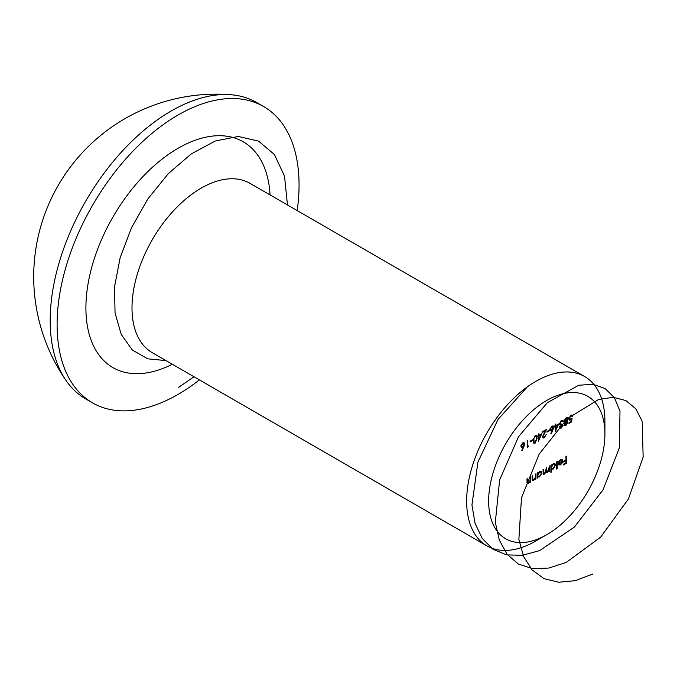 <?xml version="1.0" encoding="UTF-8"?>
<svg xmlns="http://www.w3.org/2000/svg" width="677" height="677" viewBox="0 0 677 677"><rect width="100%" height="100%" fill="white"/><g stroke="black" fill="none" stroke-linecap="round" stroke-linejoin="round"><path stroke-width="1.02" d="M528.72 445.957L527.231 447.539L527.231 440.499L527.781 440.185L527.781 446.498L528.72 445.957M535.126 435.768L536.387 435.633L537.157 438.281L535.126 443.164L533.831 443.3L533.019 440.676L535.126 435.768M544.342 437.122L546.305 434.363L544.316 437.858L543.03 438.027L542.48 436.826L545.239 430.826L542.395 432.468L542.395 431.748L546.542 429.353L543.022 436.453L543.377 437.224L544.342 437.122M553.05 429.599L551.23 433.864L550.807 433.729L552.424 429.954L550.503 430.521L549.978 429.345L551.882 426.087L553.194 425.943L553.735 427.162L553.05 429.599L552.39 429.226M559.354 423.438L561.707 424.115L560.141 426.891L561.368 427.289L563.188 425.156L561.377 428.008L560.048 428.169L559.591 427.204L560.302 425.351L559.278 424.09L561.394 420.595L562.832 420.409L563.425 421.5L561.377 421.322L559.828 423.709L560.192 424.454L559.287 423.937M562.875 421.813L561.445 420.569M559.667 426.62L561.377 428.008M572.175 416.355L570.838 415.873L569.289 418.547L569.653 419.418L572.099 418.115L571.473 421.999L568.976 423.438L568.976 422.719L571.049 421.526L571.38 419.478L569.306 420.197L568.739 418.835L570.863 415.128L572.158 414.984L572.725 416.042L572.175 416.355L570.813 415.162M532.046 478.952L533.806 479.654L535.321 477.412L535.405 474.128L535.947 473.807L535.947 478.952L535.405 479.274L535.405 478.343L533.704 480.34L532.545 480.475L532.037 476.066L532.587 475.753L532.951 479.798L532.063 479.282M549.631 465.911L549.631 471.057L549.081 471.37L549.081 470.481L547.541 472.351L546.127 471.928L544.494 474.112L543.462 474.238L542.988 469.745L543.529 469.432L543.529 472.224L544.587 473.426L546.576 467.672L546.576 470.287L547.642 471.666L549.631 465.911M546.508 472.478L545.84 471.759M542.996 473.045L544.587 473.426M545.958 471.217L547.642 471.666M557.213 461.536L557.213 468.755L556.663 469.068L556.663 461.849L557.213 461.536M566.514 456.163L566.514 463.203L563.543 464.921L563.543 464.194L565.964 462.797L565.964 460.631L563.543 462.027L563.543 461.308L565.964 459.911L565.964 456.484L566.514 456.163M535.778 541.033L546.779 534.686A82.213 47.466 -60 0 1 488.642 501.124A82.213 47.466 -60 0 1 546.779 400.437A82.213 47.466 -60 0 1 604.908 433.999A82.213 47.466 -60 0 1 546.779 534.686L535.778 541.033A97.767 56.445 -60 0 1 486.898 545.874A97.767 56.445 -60 0 1 486.89 432.984A97.767 56.445 -60 0 1 584.657 376.539A97.767 56.445 -60 0 1 604.908 421.297L604.908 433.999M560.59 460.123L558.457 462.146L560.522 459.531L562.045 459.311L562.756 460.885L562.248 462.899L560.505 464.871L558.711 464.887L558.229 463.381L562.215 461.079L561.741 459.996L560.074 459.827M551.425 472.097L550.875 472.411L550.875 465.192L551.425 464.871L551.425 465.768L553.244 463.737L554.895 463.567L555.572 465.065L553.227 469.068L551.425 469.026L551.425 472.097L550.875 471.776M551.704 469.237L550.875 468.704M537.75 477.92L537.199 478.233L537.199 473.088L537.75 472.774L537.75 473.663L539.569 471.632L541.219 471.463L541.888 472.969L539.552 476.963L537.75 476.963L537.75 477.92L537.199 477.598M538.003 477.167L537.199 476.65M526.884 481.931L528.644 482.633L530.159 480.391L530.243 477.107L530.793 476.786L530.793 481.931L530.243 482.244L530.243 481.322L528.551 483.319L527.383 483.454L526.884 479.045L527.425 478.732L527.789 482.769L526.901 482.261M564.059 421.898L565.151 422.533L563.975 421.339L564.432 419.613L566.048 417.912L567.529 417.658L568.113 418.894L566.911 421.517L567.8 422.49L566.014 425.334L564.745 425.478L564.288 424.504L565.151 422.533L564.449 422.372M566.497 421.28L567.402 421.636M558.737 423.937L555.292 431.52L555.292 426.645L554.59 427.052L555.292 424.301L555.842 423.98L555.842 425.605L558.737 423.937M549.352 430.073L549.352 430.8L547.008 432.154L547.008 431.427L549.352 430.073M541.854 433.686L538.41 441.269L538.41 436.394L537.707 436.8L538.41 434.05L538.96 433.729L538.96 435.353L541.854 433.686M532.469 439.822L532.469 440.541L530.125 441.895L530.125 441.176L532.469 439.822M523.973 446.388L522.153 450.654L521.73 450.518L523.346 446.744L521.425 447.302L520.901 446.135L522.805 442.876L524.116 442.724L524.658 443.951L523.973 446.388L523.313 446.008M199.402 379.89A171.086 98.774 -60 0 1 178.085 394.386A171.086 98.774 -60 0 1 92.537 402.866L85.632 398.871A171.086 98.774 -60 0 1 66.084 380.584A171.086 98.774 -60 0 1 85.649 201.272A171.086 98.774 -60 0 1 231.162 94.763A171.086 98.774 -60 0 1 256.71 102.54L263.624 106.534A171.086 98.774 -60 0 1 297.169 210.564M92.537 402.866A171.086 98.774 -60 0 1 92.537 205.309A171.086 98.774 -60 0 1 263.624 106.534M565.887 462.84L566.514 463.203M565.337 460.267L565.964 460.631M562.13 460.529L562.756 460.885M559.854 464.49L560.505 464.871M561.605 461.435L562.155 461.748L558.77 463.703L559.21 464.405L558.254 463.855M558.229 463.381L560.48 464.253L562.155 461.748M556.663 468.442L557.213 468.755M550.875 465.446L551.425 465.768M554.878 464.667L555.572 465.065M552.576 468.687L553.227 469.068M551.425 467.435L551.924 468.577L553.219 468.442L555.022 465.378L554.497 464.244L553.227 464.38L551.425 467.435L550.875 467.122M552.728 464.092L553.227 464.38M549.081 470.743L549.631 471.057M545.924 471.412L547.541 472.351M543.013 473.257L544.494 474.112M537.199 473.341L537.75 473.663M541.194 472.563L541.888 472.969M538.892 476.591L539.552 476.963M537.75 475.33L538.249 476.481L539.544 476.337L541.346 473.274L540.813 472.14L539.544 472.275L537.75 475.33L537.199 475.017M539.053 471.987L539.544 472.275M535.405 478.639L535.947 478.952M532.071 479.392L533.704 480.34M530.243 481.618L530.793 481.931M526.909 482.371L528.551 483.319M570.846 421.636L571.473 421.999M570.863 419.19L571.38 419.478M568.739 418.928L570.66 420.028M571.007 415.052L572.725 416.042M570.279 415.551L570.838 415.873M568.79 418.259L569.289 418.547M566.234 417.811L568.113 418.894M566.158 421.543L567.8 422.49M564.288 424.335L566.014 425.334M564.356 423.937L565.117 424.758L564.296 424.284M565.168 421.856L566.023 422.346L564.83 424.208L566.048 424.589L567.258 422.795L565.955 421.661M567.258 422.795L566.023 422.346M564.034 420.73L564.88 421.754L563.975 421.229M565.473 418.301L566.048 418.631L564.516 421.009L566.006 421.636L567.563 419.181L566.175 417.836M567.563 419.181L566.048 418.631M561.639 420.468L563.425 421.5M560.818 421.001L561.377 421.322M561.005 424.437L561.707 424.843M554.666 426.282L555.292 426.645M555.292 425.291L555.842 425.605M557.662 425.283L555.842 426.332L555.842 429.387L557.662 425.283L557.036 424.919M555.216 425.968L555.842 426.332M555.292 429.074L555.842 429.387M551.848 429.624L552.424 429.954M549.978 429.336L551.789 430.386M551.873 426.095L553.735 427.162M550.046 428.71L550.866 429.717L549.986 429.21M551.315 426.51L551.857 426.823L550.528 428.99L551.907 429.599L553.185 427.458L551.823 426.129M553.185 427.458L551.857 426.823M548.725 430.437L549.352 430.8M542.48 436.792L544.316 437.858M544.613 430.47L545.239 430.826M542.548 436.183L543.022 436.453M537.783 436.03L538.41 436.394M538.41 435.04L538.96 435.353M540.779 435.032L538.96 436.081L538.96 439.136L540.779 435.032L540.153 434.668M538.333 435.717L538.96 436.081M538.41 438.814L538.96 439.136M536.599 437.96L537.157 438.281M533.112 442.005L535.126 443.164M535.101 442.453L536.616 438.603L536.032 436.428L535.101 436.496L533.798 438.459L534.195 442.53L535.101 442.453M533.036 440.058L533.569 440.363M533.358 438.205L533.798 438.459M534.568 436.183L535.101 436.496M531.843 440.185L532.469 440.541M527.231 446.236L528.365 446.888M527.231 446.185L527.781 446.498M522.771 446.414L523.346 446.744M520.901 446.126L522.712 447.175M522.796 442.876L524.658 443.951M520.968 445.5L521.789 446.507L520.909 445.999M522.238 443.3L522.779 443.613L521.451 445.779L522.83 446.38L524.108 444.239L522.746 442.91M524.108 444.239L522.779 443.613M592.857 573.994L575.281 580.68L558.728 582.237L544.054 578.657L532.114 569.958L523.617 556.553L518.87 539.391L521.493 497.713L539.12 454.182L567.14 418.809L598.68 399.43L613.303 397.314L625.886 400.564L635.745 408.73L642.219 421.365L643.15 457.102L628.408 498.991L600.685 537.098L566.243 562.409L548.819 568.054L532.545 568.646L518.345 564.026L507.09 554.251L499.304 540.034L495.31 522.272L499.651 479.908L518.506 436.75L547.27 402.739L578.717 385.247L592.976 384.299L605.086 388.53L614.335 397.594L619.997 411.134L619.328 447.92L603.038 489.86L574.358 527.104L539.628 550.613L522.348 555.301L506.421 554.878L492.78 549.115L482.202 538.376L475.11 523.414L471.928 505.034L477.928 462.095L498.027 419.435L527.417 386.795M165.992 360.604L147.772 358.818L132.387 350.085L121.217 334.413L115.048 312.909L114.523 286.879L120.134 257.776L131.499 227.76L147.823 198.987L168.26 173.676L191.346 153.857L215.303 140.985L238.346 136.458L258.589 141.138L274.464 154.584L284.526 176.189L287.463 204.962M193.969 376.75L178.085 387.735M172.313 364.251A130.348 75.257 -60 0 1 85.928 305.682A130.348 75.257 -60 0 1 176.155 149.397A130.348 75.257 -60 0 1 270.072 194.917M584.657 376.539L250.008 183.332A97.767 56.445 120 0 0 152.249 239.776A97.767 56.445 120 0 0 152.249 352.666L486.898 545.874M542.988 471.903L543.529 472.224M546.034 469.973L546.576 470.287M532.037 477.852L532.587 478.174M526.884 480.831L527.425 481.152M231.339 94.78A182.612 182.612 0 0 0 66.084 380.584M561.741 459.996L560.734 459.421M551.924 468.577L550.875 467.976M554.497 464.244L553.439 463.635M538.249 476.481L537.199 475.872M540.813 472.14L539.755 471.531M569.653 419.418L568.739 418.894M562.469 421.153L561.453 420.561M543.377 437.224L542.48 436.707M534.195 442.53L533.095 441.895M536.032 436.428L535.008 435.836"/></g></svg>
